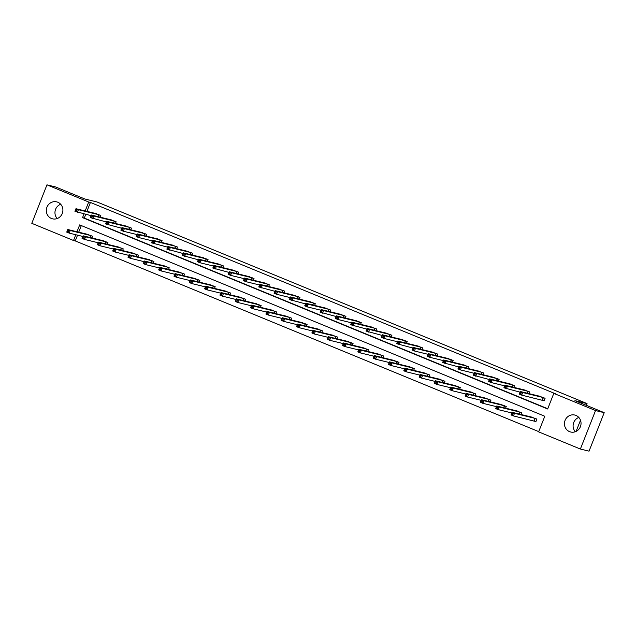 <?xml version="1.0" encoding="UTF-8"?>
<svg xmlns="http://www.w3.org/2000/svg" width="636" height="636" viewBox="0 0 636 636"><rect width="100%" height="100%" fill="white"/><g stroke="black" fill="none" stroke-linecap="round" stroke-linejoin="round"><path stroke-width="0.95" d="M57.797 202.232A8.729 8.276 103.7 0 1 62.471 212.917A8.729 8.276 103.7 0 1 52.526 218.824A8.729 8.276 103.7 0 1 51.405 218.458A8.729 8.276 103.7 0 1 46.73 207.781A8.729 8.276 103.7 0 1 56.676 201.866A8.729 8.276 103.7 0 1 57.797 202.232M575.938 415.419A8.729 8.276 103.7 0 1 580.612 426.096A8.729 8.276 103.7 0 1 570.667 432.011A8.729 8.276 103.7 0 1 569.546 431.645A8.729 8.276 103.7 0 1 564.871 420.968A8.729 8.276 103.7 0 1 574.817 415.054A8.729 8.276 103.7 0 1 575.938 415.419M77.544 235.153L75.271 240.925L73.538 240.503L31.8 223.331L46.961 184.845L55.618 186.96L84.882 199.004L97.006 201.962L587.052 403.598L574.936 400.632L604.2 412.669L589.039 451.155L580.382 449.04L538.644 431.868L544.79 416.262L79.683 224.898L76.98 231.758M75.271 240.925L538.74 431.621M576.097 431.407L580.501 420.237M586.368 405.339L587.052 403.598M81.321 225.573L78.713 232.18M534.296 421.024L535.886 421.676L536.911 419.076L530.909 416.914M520.916 414.473L521.592 412.772L515.589 410.61M505.596 408.169L506.264 406.476L500.27 404.305M490.277 401.865L490.944 400.171L484.95 398.009M474.957 395.56L475.625 393.867L469.63 391.704M459.637 389.256L460.305 387.562L454.311 385.4M444.318 382.959L444.985 381.258L438.991 379.096M428.998 376.655L429.666 374.954L423.671 372.791M413.678 370.351L414.346 368.649L408.352 366.487M398.359 364.046L399.026 362.345L393.032 360.183M383.039 357.742L383.707 356.041L377.712 353.878M367.719 351.438L368.387 349.744L362.393 347.574M352.4 345.133L353.067 343.44L347.065 341.278M337.072 338.829L337.748 337.136L331.746 334.973M321.752 332.525L322.428 330.831L316.426 328.669M306.433 326.228L307.101 324.527L301.106 322.365M291.113 319.924L291.781 318.223L285.787 316.06M275.793 313.62L276.461 311.918L270.467 309.756M260.474 307.315L261.142 305.614L255.147 303.452M245.154 301.011L245.822 299.31L239.828 297.147M229.835 294.707L230.502 293.005L224.508 290.843M214.515 288.402L215.183 286.709L209.188 284.546M199.195 282.098L199.863 280.404L193.869 278.242M183.876 275.793L184.543 274.1L178.549 271.938M168.556 269.497L169.224 267.796L163.229 265.633M153.228 263.193L153.904 261.491L147.902 259.329M137.909 256.888L138.584 255.187L132.582 253.025M122.589 250.584L123.257 248.883L117.263 246.72M107.269 244.28L107.937 242.578L101.943 240.416M91.95 237.975L92.618 236.274L86.623 234.112M84.008 213.935L82.553 217.615L547.66 408.988L553.805 393.382L555.538 393.803L90.431 202.439L86.909 211.383M85.733 214.356L84.286 218.045L547.755 408.733M542.492 400.219L544.074 400.879L545.1 398.279L539.105 396.117M529.112 393.668L529.78 391.975L523.786 389.812M513.793 387.372L514.46 385.67L508.466 383.508M498.473 381.067L499.141 379.366L493.146 377.204M483.153 374.763L483.821 373.062L477.827 370.899M467.834 368.459L468.501 366.757L462.507 364.595M452.514 362.154L453.182 360.453L447.188 358.291M437.194 355.85L437.862 354.149L431.868 351.986M421.875 349.546L422.543 347.852L416.548 345.69M406.547 343.241L407.223 341.548L401.221 339.385M391.227 336.937L391.903 335.244L385.901 333.081M375.908 330.64L376.576 328.939L370.581 326.777M360.588 324.336L361.256 322.635L355.262 320.472M345.269 318.032L345.936 316.33L339.942 314.168M329.949 311.727L330.617 310.026L324.622 307.864M314.629 305.423L315.297 303.722L309.303 301.559M299.31 299.119L299.977 297.417L293.983 295.255M283.99 292.814L284.658 291.121L278.663 288.959M268.67 286.51L269.338 284.817L263.344 282.654M253.351 280.206L254.018 278.512L248.024 276.35M238.031 273.909L238.699 272.208L232.704 270.046M222.711 267.605L223.379 265.904L217.385 263.741M207.384 261.301L208.059 259.599L202.057 257.437M192.064 254.996L192.74 253.295L186.738 251.133M176.744 248.692L177.412 246.991L171.418 244.828M161.425 242.388L162.093 240.686L156.098 238.524M146.105 236.083L146.773 234.39L140.779 232.227M130.785 229.779L131.453 228.085L125.459 225.923M115.466 223.475L116.134 221.781L110.139 219.619M100.146 217.178L100.814 215.477L94.82 213.314M604.2 412.669L595.542 410.554L580.382 449.04M46.961 184.845L88.698 202.017L85.176 210.953M90.431 202.439L88.698 202.017M553.805 393.382L595.542 410.554M75.811 234.732L73.538 240.503M84.286 218.045L82.553 217.615M575.326 431.741A8.729 8.276 103.7 0 1 578.816 417.447M57.184 218.553A8.729 8.276 103.7 0 1 60.674 204.259M540.807 396.514L520.248 391.506L522.705 392.515L521.679 395.115L519.222 394.105L520.248 391.506L519.819 393.517L520.797 393.923L521.21 392.881L520.224 392.476M543.51 397.619L522.705 392.515L521.21 392.881M544.122 400.767L521.679 395.115L520.797 393.923M519.222 394.105L519.819 393.517M532.602 417.311L512.052 412.303L514.508 413.32L513.483 415.92L535.925 421.573M512.608 414.728L513.483 415.92L511.026 414.911L512.052 412.303L511.622 414.322L512.608 414.728L513.014 413.686L512.036 413.281M513.014 413.686L514.508 413.32L535.321 418.424M511.622 414.322L511.026 414.911M519.994 392.142L503.903 387.801L504.928 385.201L525.479 390.202M504.905 386.171L504.928 385.201L507.385 386.211L506.359 388.811L505.477 387.618L505.89 386.577L504.905 386.171L504.499 387.213L505.477 387.618M528.19 391.323L507.385 386.211L505.89 386.577M503.903 387.801L504.499 387.213M510.167 383.913L489.609 378.897L492.065 379.907L491.04 382.506L488.583 381.497L489.609 378.897L489.179 380.908L490.157 381.314L490.571 380.272L489.585 379.867M512.87 385.019L492.065 379.907L490.571 380.272M504.674 385.837L491.04 382.506L490.157 381.314M488.583 381.497L489.179 380.908M517.283 411.007L496.732 406.007L499.188 407.016L498.163 409.616L511.797 412.947M497.288 408.423L498.163 409.616L495.706 408.606L496.732 406.007L496.303 408.018L497.288 408.423L497.694 407.382L496.716 406.976M497.694 407.382L499.188 407.016L520.002 412.12M496.303 408.018L495.706 408.606M501.971 404.719L481.412 399.702L483.869 400.712L482.843 403.311L496.478 406.643M481.961 402.119L482.843 403.311L480.387 402.302L481.412 399.702L480.983 401.714L481.961 402.119L482.374 401.078L481.388 400.672M482.374 401.078L483.869 400.712L504.674 405.816M480.983 401.714L480.387 402.302M489.354 379.541L473.263 375.192L474.289 372.593L494.84 377.593M474.265 373.57L474.289 372.593L476.746 373.602L475.72 376.202L474.838 375.009L475.251 373.968L474.265 373.57L473.86 374.604L474.838 375.009M497.551 378.714L476.746 373.602L475.251 373.968M473.263 375.192L473.86 374.604M479.528 371.305L458.969 366.288L461.418 367.298L460.4 369.898L457.944 368.888L458.969 366.288L458.532 368.308L459.518 368.705L459.931 367.672L458.946 367.266M482.231 372.41L461.418 367.298L459.931 367.672M474.035 373.237L460.4 369.898L459.518 368.705M457.944 368.888L458.532 368.308M458.715 366.932L442.624 362.584L443.65 359.984L464.201 365.008M443.626 360.962L443.65 359.984L446.098 360.994L445.081 363.601L444.198 362.401L444.604 361.367L443.626 360.962L443.213 362.003L444.198 362.401M466.911 366.105L446.098 360.994L444.604 361.367M442.624 362.584L443.213 362.003M486.651 398.414L466.093 393.398L468.549 394.407L467.524 397.007L481.158 400.338M466.641 395.815L467.524 397.007L465.067 395.997L466.093 393.398L465.663 395.409L466.641 395.815L467.055 394.773L466.069 394.368M467.055 394.773L468.549 394.407L489.354 399.511M465.663 395.409L465.067 395.997M471.332 392.11L450.773 387.093L453.23 388.103L452.204 390.703L465.838 394.034M451.322 389.51L452.204 390.703L449.747 389.693L450.773 387.093L450.344 389.105L451.322 389.51L451.735 388.469L450.749 388.063M451.735 388.469L453.23 388.103L474.035 393.207M450.344 389.105L449.747 389.693M456.004 385.79L435.453 380.789L437.91 381.799L436.884 384.398L450.519 387.729M436.002 383.206L436.884 384.398L434.428 383.389L435.453 380.789L435.024 382.8L436.002 383.206L436.415 382.164L435.429 381.759M436.415 382.164L437.91 381.799L458.715 386.911M435.024 382.8L434.428 383.389M448.889 358.696L428.322 353.688L430.779 354.697L429.753 357.297L427.305 356.287L428.322 353.688L427.893 355.699L428.879 356.104L429.284 355.063L428.306 354.657M451.592 359.801L430.779 354.697L429.284 355.063M443.395 360.628L429.753 357.297L428.879 356.104M427.305 356.287L427.893 355.699M440.684 379.485L420.134 374.485L422.59 375.494L421.565 378.094L435.199 381.433M420.682 376.902L421.565 378.094L419.108 377.084L420.134 374.485L419.704 376.496L420.682 376.902L421.096 375.86L420.11 375.463M421.096 375.86L422.59 375.494L443.395 380.606M419.704 376.496L419.108 377.084M433.561 352.392L413.002 347.383L415.459 348.393L414.433 350.993L411.985 349.983L413.002 347.383L412.573 349.395L413.559 349.8L413.964 348.759L412.987 348.353M436.272 353.497L415.459 348.393L413.964 348.759M428.076 354.324L414.433 350.993L413.559 349.8M411.985 349.983L412.573 349.395M425.365 373.181L404.814 368.18L407.263 369.19L406.245 371.79L419.879 375.129M405.363 370.597L406.245 371.79L403.788 370.78L404.814 368.18L404.385 370.192L405.363 370.597L405.776 369.556L404.79 369.158M405.776 369.556L407.263 369.19L428.076 374.302M404.385 370.192L403.788 370.78M412.756 348.019L396.657 343.679L397.683 341.079L418.234 346.079M397.667 342.049L397.683 341.079L400.139 342.089L399.114 344.688L398.239 343.496L398.645 342.454L397.667 342.049L397.254 343.09L398.239 343.496M420.953 347.192L400.139 342.089L398.645 342.454M396.657 343.679L397.254 343.09M410.045 366.9L389.494 361.876L391.943 362.886L390.925 365.485L404.56 368.824M390.043 364.293L390.925 365.485L388.469 364.476L389.494 361.876L389.057 363.895L390.043 364.293L390.448 363.259L389.471 362.854M390.448 363.259L391.943 362.886L412.756 367.998M389.057 363.895L388.469 364.476M402.922 339.783L382.363 334.775L384.82 335.784L383.794 338.384L381.338 337.374L382.363 334.775L381.934 336.786L382.92 337.191L383.325 336.15L382.347 335.744M405.633 340.888L384.82 335.784L383.325 336.15M397.436 341.715L383.794 338.384L382.92 337.191M381.338 337.374L381.934 336.786M394.725 360.596L374.175 355.572L376.623 356.589L375.606 359.189L389.24 362.52M374.723 357.996L375.606 359.189L373.149 358.179L374.175 355.572L373.737 357.591L374.723 357.996L375.129 356.955L374.151 356.55M375.129 356.955L376.623 356.589L397.436 361.693M373.737 357.591L373.149 358.179M382.117 335.411L366.018 331.07L367.044 328.47L387.594 333.471M367.028 329.44L367.044 328.47L369.5 329.48L368.475 332.079L367.6 330.887L368.005 329.846L367.028 329.44L366.614 330.481L367.6 330.887M390.313 334.592L369.5 329.48L368.005 329.846M366.018 331.07L366.614 330.481M379.406 354.292L358.847 349.275L361.304 350.285L360.278 352.885L373.92 356.216M359.404 351.692L360.278 352.885L357.83 351.875L358.847 349.275L358.418 351.287L359.404 351.692L359.809 350.651L358.831 350.245M359.809 350.651L361.304 350.285L382.117 355.389M358.418 351.287L357.83 351.875M366.789 329.106L350.698 324.765L351.724 322.166L372.275 327.166M351.7 323.136L351.724 322.166L354.18 323.175L353.155 325.775L352.272 324.583L352.686 323.541L351.7 323.136L351.295 324.177L352.272 324.583M374.986 328.287L354.18 323.175L352.686 323.541M350.698 324.765L351.295 324.177M364.086 347.987L343.527 342.971L345.984 343.981L344.958 346.58L358.601 349.911M344.084 345.388L344.958 346.58L342.51 345.571L343.527 342.971L343.098 344.982L344.084 345.388L344.489 344.346L343.512 343.941M344.489 344.346L345.984 343.981L366.797 349.085M343.098 344.982L342.51 345.571M356.963 320.878L336.404 315.861L338.861 316.871L337.835 319.471L335.379 318.461L336.404 315.861L335.975 317.873L336.953 318.278L337.366 317.237L336.38 316.839M359.666 321.983L338.861 316.871L337.366 317.237M351.47 322.81L337.835 319.471L336.953 318.278M335.379 318.461L335.975 317.873M348.759 341.667L328.208 336.667L330.664 337.676L329.639 340.276L343.281 343.607M328.764 339.083L329.639 340.276L327.182 339.266L328.208 336.667L327.779 338.678L328.764 339.083L329.17 338.042L328.192 337.637M329.17 338.042L330.664 337.676L351.477 342.78M327.779 338.678L327.182 339.266M336.15 316.505L320.059 312.157L321.085 309.557L341.635 314.558M321.061 310.535L321.085 309.557L323.541 310.567L322.516 313.166L321.633 311.974L322.047 310.94L321.061 310.535L320.655 311.576L321.633 311.974M344.346 315.679L323.541 310.567L322.047 310.94M320.059 312.157L320.655 311.576M333.439 335.363L312.888 330.362L315.345 331.372L314.319 333.972L327.961 337.303M313.445 332.779L314.319 333.972L311.863 332.962L312.888 330.362L312.459 332.374L313.445 332.779L313.85 331.738L312.872 331.332M313.85 331.738L315.345 331.372L336.158 336.476M312.459 332.374L311.863 332.962M326.324 308.269L305.765 303.253L308.221 304.262L307.196 306.87L304.739 305.852L305.765 303.253L305.336 305.272L306.314 305.67L306.727 304.636L305.741 304.231M329.027 309.374L308.221 304.262L306.727 304.636M320.83 310.201L307.196 306.87L306.314 305.67M304.739 305.852L305.336 305.272M318.119 329.058L297.569 324.058L300.025 325.068L299 327.667L312.634 330.998M298.117 326.475L299 327.667L296.543 326.658L297.569 324.058L297.139 326.069L298.117 326.475L298.53 325.433L297.545 325.028M298.53 325.433L300.025 325.068L320.838 330.179M297.139 326.069L296.543 326.658M305.511 303.897L289.42 299.556L290.445 296.956L310.996 301.957M290.421 297.926L290.445 296.956L292.902 297.966L291.876 300.566L290.994 299.373L291.407 298.332L290.421 297.926L290.016 298.968L290.994 299.373M313.707 303.07L292.902 297.966L291.407 298.332M289.42 299.556L290.016 298.968M302.808 322.77L282.249 317.754L284.705 318.763L283.68 321.363L297.314 324.702M282.797 320.17L283.68 321.363L281.223 320.353L282.249 317.754L281.82 319.765L282.797 320.17L283.211 319.129L282.225 318.731M283.211 319.129L284.705 318.763L305.511 323.875M281.82 319.765L281.223 320.353M295.684 295.661L275.126 290.652L277.582 291.662L276.557 294.261L274.1 293.252L275.126 290.652L274.696 292.663L275.674 293.069L276.088 292.027L275.102 291.622M298.387 296.766L277.582 291.662L276.088 292.027M290.191 297.592L276.557 294.261L275.674 293.069M274.1 293.252L274.696 292.663M287.488 316.474L266.929 311.449L269.386 312.459L268.36 315.059L281.994 318.398M267.478 313.866L268.36 315.059L265.904 314.049L266.929 311.449L266.5 313.461L267.478 313.866L267.891 312.825L266.905 312.427M267.891 312.825L269.386 312.459L290.191 317.571M266.5 313.461L265.904 314.049M274.871 291.288L258.78 286.947L259.806 284.348L280.365 289.364M259.782 285.318L259.806 284.348L262.255 285.357L261.237 287.957L260.355 286.764L260.76 285.723L259.782 285.318L259.369 286.359L260.355 286.764M283.068 290.461L262.255 285.357L260.76 285.723M258.78 286.947L259.369 286.359M272.16 310.145L251.61 305.145L254.066 306.155L253.041 308.754L266.675 312.093M252.158 307.562L253.041 308.754L250.584 307.745L251.61 305.145L251.18 307.164L252.158 307.562L252.572 306.528L251.586 306.123M252.572 306.528L254.066 306.155L274.871 311.266M251.18 307.164L250.584 307.745M265.045 283.052L244.486 278.043L246.935 279.053L245.917 281.653L243.461 280.643L244.486 278.043L244.049 280.055L245.035 280.46L245.44 279.419L244.463 279.013M267.748 284.157L246.935 279.053L245.44 279.419M259.552 284.984L245.917 281.653L245.035 280.46M243.461 280.643L244.049 280.055M256.841 303.849L236.29 298.841L238.746 299.858L237.721 302.458L251.355 305.789M236.838 301.265L237.721 302.458L235.264 301.448L236.29 298.841L235.861 300.86L236.838 301.265L237.252 300.224L236.266 299.818M237.252 300.224L238.746 299.858L259.552 304.962M235.861 300.86L235.264 301.448M249.717 276.755L229.159 271.739L231.615 272.749L230.59 275.348L228.141 274.339L229.159 271.739L228.729 273.75L229.715 274.156L230.121 273.114L229.143 272.709M252.428 277.86L231.615 272.749L230.121 273.114M244.232 278.679L230.59 275.348L229.715 274.156M228.141 274.339L228.729 273.75M241.521 297.545L220.97 292.544L223.427 293.554L222.401 296.153L236.035 299.484M221.519 294.961L222.401 296.153L219.945 295.144L220.97 292.544L220.541 294.555L221.519 294.961L221.932 293.919L220.946 293.514M221.932 293.919L223.427 293.554L244.232 298.658M220.541 294.555L219.945 295.144M228.912 272.375L212.822 268.034L213.839 265.435L234.398 270.435M213.823 266.405L213.839 265.435L216.296 266.444L215.27 269.044L214.396 267.851L214.801 266.81L213.823 266.405L213.41 267.446L214.396 267.851M237.109 271.556L216.296 266.444L214.801 266.81M212.822 268.034L213.41 267.446M226.201 291.256L205.651 286.24L208.099 287.249L207.082 289.849L220.716 293.18M206.199 288.657L207.082 289.849L204.625 288.839L205.651 286.24L205.213 288.251L206.199 288.657L206.613 287.615L205.627 287.21M206.613 287.615L208.099 287.249L228.912 292.353M205.213 288.251L204.625 288.839M219.078 264.147L198.519 259.13L200.976 260.14L199.95 262.74L197.494 261.73L198.519 259.13L198.09 261.142L199.076 261.547L199.481 260.506L198.504 260.108M221.789 265.252L200.976 260.14L199.481 260.506M213.593 266.079L199.95 262.74L199.076 261.547M197.494 261.73L198.09 261.142M210.882 284.952L190.331 279.935L192.78 280.945L191.762 283.545L205.396 286.876M190.88 282.352L191.762 283.545L189.305 282.535L190.331 279.935L189.894 281.947L190.88 282.352L191.285 281.311L190.307 280.905M191.285 281.311L192.78 280.945L213.593 286.049M189.894 281.947L189.305 282.535M198.273 259.774L182.174 255.426L183.2 252.826L203.751 257.826M183.184 253.804L183.2 252.826L185.656 253.836L184.631 256.435L183.756 255.243L184.162 254.209L183.184 253.804L182.771 254.845L183.756 255.243M206.469 258.947L185.656 253.836L184.162 254.209M182.174 255.426L182.771 254.845M195.562 278.648L175.011 273.631L177.46 274.641L176.434 277.24L190.077 280.571M175.56 276.048L176.434 277.24L173.986 276.231L175.011 273.631L174.574 275.642L175.56 276.048L175.965 275.006L174.987 274.601M175.965 275.006L177.46 274.641L198.273 279.745M174.574 275.642L173.986 276.231M182.945 253.47L166.855 249.121L167.88 246.522L188.431 251.53M167.856 247.499L167.88 246.522L170.337 247.531L169.311 250.139L168.429 248.938L168.842 247.905L167.856 247.499L167.451 248.541L168.429 248.938M191.15 252.643L170.337 247.531L168.842 247.905M166.855 249.121L167.451 248.541M180.242 272.343L159.684 267.327L162.14 268.336L161.115 270.936L174.757 274.267M160.24 269.744L161.115 270.936L158.666 269.926L159.684 267.327L159.254 269.338L160.24 269.744L160.646 268.702L159.668 268.297M160.646 268.702L162.14 268.336L182.953 273.448M159.254 269.338L158.666 269.926M167.626 247.165L151.535 242.825L152.561 240.225L173.119 245.242M152.537 241.195L152.561 240.225L155.017 241.235L153.992 243.834L153.109 242.642L153.522 241.6L152.537 241.195L152.131 242.237L153.109 242.642M175.822 246.339L155.017 241.235L153.522 241.6M151.535 242.825L152.131 242.237M164.915 266.023L144.364 261.022L146.821 262.032L145.795 264.632L159.437 267.971M144.921 263.439L145.795 264.632L143.346 263.622L144.364 261.022L143.935 263.034L144.921 263.439L145.326 262.398L144.348 262M145.326 262.398L146.821 262.032L167.634 267.144M143.935 263.034L143.346 263.622M157.8 238.929L137.241 233.921L139.697 234.93L138.672 237.53L136.215 236.52L137.241 233.921L136.812 235.932L137.789 236.338L138.203 235.296L137.217 234.891M160.503 240.034L139.697 234.93L138.203 235.296M152.306 240.861L138.672 237.53L137.789 236.338M136.215 236.52L136.812 235.932M149.595 259.719L129.044 254.718L131.501 255.728L130.475 258.327L144.118 261.666M129.601 257.135L130.475 258.327L128.019 257.318L129.044 254.718L128.615 256.729L129.601 257.135L130.006 256.093L129.029 255.696M130.006 256.093L131.501 255.728L152.314 260.84M128.615 256.729L128.019 257.318M142.48 232.625L121.921 227.616L124.378 228.626L123.352 231.226L120.896 230.216L121.921 227.616L121.492 229.628L122.47 230.033L122.883 228.992L121.897 228.586M145.183 233.73L124.378 228.626L122.883 228.992M136.986 234.557L123.352 231.226L122.47 230.033M120.896 230.216L121.492 229.628M134.276 253.414L113.725 248.414L116.181 249.423L115.156 252.023L128.798 255.362M114.281 250.83L115.156 252.023L112.699 251.013L113.725 248.414L113.295 250.433L114.281 250.83L114.687 249.797L113.709 249.392M114.687 249.797L116.181 249.423L136.994 254.535M113.295 250.433L112.699 251.013M121.667 228.252L105.576 223.912L106.602 221.312L127.152 226.313M106.578 222.282L106.602 221.312L109.058 222.322L108.033 224.921L107.15 223.729L107.564 222.687L106.578 222.282L106.172 223.323L107.15 223.729M129.863 227.426L109.058 222.322L107.564 222.687M105.576 223.912L106.172 223.323M118.964 247.134L98.405 242.109L100.862 243.127L99.836 245.727L113.47 249.058M98.954 244.534L99.836 245.727L97.38 244.717L98.405 242.109L97.976 244.129L98.954 244.534L99.367 243.493L98.381 243.087M99.367 243.493L100.862 243.127L121.675 248.231M97.976 244.129L97.38 244.717M106.347 221.948L90.256 217.607L91.282 215.008L111.833 220.008M91.258 215.978L91.282 215.008L93.738 216.017L92.713 218.617L91.83 217.425L92.244 216.383L91.258 215.978L90.853 217.019L91.83 217.425M114.544 221.129L93.738 216.017L92.244 216.383M90.256 217.607L90.853 217.019M103.644 240.829L83.085 235.813L85.542 236.823L84.516 239.422L98.151 242.753M83.634 238.23L84.516 239.422L82.06 238.413L83.085 235.813L82.656 237.824L83.634 238.23L84.047 237.188L83.062 236.783M84.047 237.188L85.542 236.823L106.347 241.926M82.656 237.824L82.06 238.413M91.028 215.644L74.937 211.303L75.962 208.703L96.513 213.704M75.938 209.673L75.962 208.703L78.411 209.713L77.393 212.313L76.511 211.12L76.924 210.079L75.938 209.673L75.525 210.715L76.511 211.12M99.224 214.825L78.411 209.713L76.924 210.079M74.937 211.303L75.525 210.715M88.325 234.525L67.766 229.509L70.222 230.518L69.197 233.118L82.831 236.449M68.314 231.925L69.197 233.118L66.74 232.108L67.766 229.509L67.337 231.52L68.314 231.925L68.728 230.884L67.742 230.478M68.728 230.884L70.222 230.518L91.028 235.622M67.337 231.52L66.74 232.108M543.406 397.587L542.381 400.187M543.2 397.524L542.182 400.124M533.986 420.929L535.011 418.329M534.184 420.992L535.21 418.385M528.087 391.283L527.316 393.231M527.88 391.22L527.109 393.183M512.767 384.979L511.996 386.927M512.56 384.915L511.789 386.879M518.92 413.98L519.692 412.025M519.119 414.036L519.89 412.088M503.593 407.684L504.372 405.72M503.799 407.732L504.571 405.784M497.439 378.674L496.676 380.622M497.241 378.619L496.47 380.574M482.12 372.37L481.357 374.318M481.921 372.314L481.15 374.27M466.8 366.066L466.037 368.021M466.601 366.01L465.83 367.966M488.273 401.38L489.052 399.416M488.48 401.427L489.251 399.48M472.953 395.075L473.725 393.112M473.16 395.123L473.931 393.175M457.634 388.771L458.405 386.807M457.841 388.819L458.612 386.871M451.481 359.769L450.717 361.717M451.282 359.706L450.511 361.661M442.314 382.467L443.085 380.503M442.521 382.514L443.284 380.567M436.161 353.465L435.398 355.413M435.962 353.401L435.191 355.365M426.995 376.162L427.766 374.207M427.201 376.21L427.964 374.262M420.841 347.161L420.07 349.108M420.642 347.097L419.871 349.061M411.675 369.858L412.446 367.902M411.882 369.914L412.645 367.958M405.522 340.856L404.75 342.804M405.323 340.793L404.552 342.756M396.355 363.554L397.126 361.598M396.562 363.609L397.325 361.653M390.202 334.552L389.431 336.5M390.003 334.488L389.232 336.452M381.036 357.249L381.807 355.293M381.242 357.305L382.005 355.357M374.882 328.248L374.111 330.195M374.684 328.184L373.904 330.148M365.716 350.953L366.487 348.989M365.923 351L366.686 349.053M359.563 321.943L358.791 323.891M359.364 321.888L358.585 323.843M350.396 344.648L351.167 342.685M350.595 344.696L351.366 342.748M344.243 315.639L343.472 317.587M344.036 315.583L343.265 317.539M335.077 338.344L335.848 336.38M335.275 338.392L336.046 336.444M328.923 309.335L328.152 311.29M328.717 309.279L327.945 311.235M319.757 332.04L320.528 330.076M319.956 332.087L320.727 330.14M313.596 303.038L312.833 304.986M313.397 302.975L312.626 304.93M304.429 325.735L305.208 323.772M304.636 325.783L305.407 323.835M298.276 296.734L297.513 298.682M298.077 296.67L297.306 298.634M289.11 319.431L289.889 317.475M289.316 319.479L290.088 317.531M282.956 290.429L282.193 292.377M282.758 290.366L281.986 292.329M273.79 313.127L274.561 311.171M273.997 313.182L274.768 311.227M267.637 284.125L266.874 286.073M267.438 284.061L266.667 286.025M258.47 306.822L259.242 304.867M258.677 306.878L259.448 304.922M252.317 277.821L251.554 279.768M252.118 277.757L251.347 279.721M243.151 300.518L243.922 298.562M243.357 300.574L244.121 298.626M236.997 271.516L236.234 273.464M236.799 271.453L236.028 273.416M227.831 294.222L228.602 292.258M228.038 294.269L228.801 292.322M221.678 265.212L220.907 267.16M221.479 265.156L220.708 267.112M212.511 287.917L213.283 285.954M212.718 287.965L213.481 286.017M206.358 258.908L205.587 260.855M206.159 258.852L205.388 260.808M197.192 281.613L197.963 279.649M197.399 281.661L198.162 279.713M191.039 252.603L190.267 254.559M190.84 252.548L190.069 254.503M181.872 275.309L182.643 273.345M182.079 275.356L182.842 273.408M175.719 246.307L174.948 248.255M175.52 246.243L174.741 248.199M166.553 269.004L167.324 267.041M166.751 269.052L167.522 267.104M160.399 240.003L159.628 241.95M160.2 239.939L159.421 241.903M151.233 262.7L152.004 260.744M151.432 262.748L152.203 260.8M145.08 233.698L144.308 235.646M144.873 233.635L144.102 235.598M135.913 256.395L136.684 254.44M136.112 256.451L136.883 254.495M129.76 227.394L128.989 229.342M129.553 227.33L128.782 229.294M120.594 250.091L121.365 248.135M120.792 250.147L121.563 248.191M114.432 221.09L113.669 223.037M114.234 221.026L113.462 222.99M105.266 243.787L106.045 241.831M105.473 243.842L106.244 241.895M99.113 214.785L98.349 216.733M98.914 214.722L98.143 216.685M89.946 237.49L90.725 235.527M90.153 237.538L90.924 235.59"/></g></svg>
